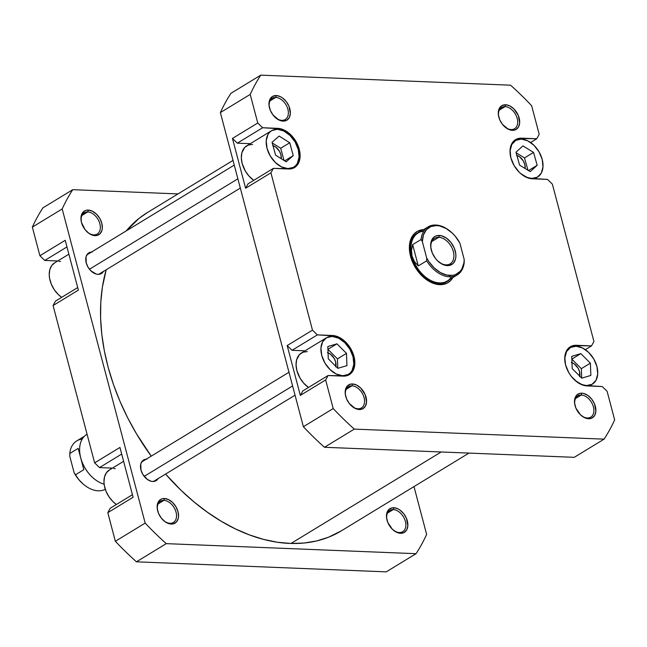 <?xml version="1.0" encoding="UTF-8"?>
<svg xmlns="http://www.w3.org/2000/svg" width="647" height="647" viewBox="0 0 647 647"><rect width="100%" height="100%" fill="white"/><g stroke="black" fill="none" stroke-linecap="round" stroke-linejoin="round"><path stroke-width="0.97" d="M393.23 509.585A12.447 8.314 58.7 0 0 386.963 519.945A12.447 8.314 -121.3 0 1 389.785 510.426A12.447 8.314 -121.3 0 1 393.23 509.585L387.456 513.103L393.23 509.585A12.447 8.314 -121.3 0 1 404.553 519.031A12.447 8.314 -121.3 0 1 402.741 531.688A12.447 8.314 -121.3 0 1 399.296 532.521L400.542 533.29A13.87 9.268 -121.3 0 1 393.239 530.047A13.87 9.268 -121.3 0 1 386.882 519.622A13.87 9.268 -121.3 0 1 393.788 507.725L393.23 509.585L393.788 507.725L391.872 507.887L388.71 509.65L386.841 513.063L386.542 517.608L387.86 522.598L392.365 529.254L396.401 532.158L400.542 533.29L404.173 532.473L406.737 529.828L407.845 525.776L406.478 518.409L403.744 513.742L400.008 510.103L397.937 508.849L393.788 507.725A13.87 9.268 -121.3 0 1 407.327 520.916A13.87 9.268 -121.3 0 1 400.542 533.29L399.296 532.521A12.447 8.314 -121.3 0 1 392.98 529.82A12.447 8.314 58.7 0 0 399.296 532.521A12.447 8.314 58.7 0 0 405.386 521.417A12.447 8.314 58.7 0 0 393.23 509.585M163.909 500.357A12.447 8.314 58.7 0 0 157.642 510.726A12.447 8.314 -121.3 0 1 160.464 501.199A12.447 8.314 -121.3 0 1 163.909 500.357L158.135 503.876L163.909 500.357A12.447 8.314 -121.3 0 1 175.232 509.812A12.447 8.314 -121.3 0 1 173.412 522.461A12.447 8.314 -121.3 0 1 169.967 523.302L171.22 524.062A13.87 9.268 -121.3 0 1 163.909 520.827A13.87 9.268 -121.3 0 1 157.561 510.394A13.87 9.268 -121.3 0 1 164.467 498.497L163.909 500.357L164.467 498.497L162.551 498.667L160.836 499.314L158.264 501.951L157.512 503.843L157.213 508.388L158.531 513.378L161.265 518.045L165.001 521.684L169.174 523.738L173.137 523.9L176.299 522.137L178.168 518.724L178.523 516.549L178.006 511.688L175.944 506.771L172.644 502.533L168.608 499.63L164.467 498.497A13.87 9.268 -121.3 0 1 178.006 511.688A13.87 9.268 -121.3 0 1 171.22 524.062L169.967 523.302A12.447 8.314 -121.3 0 1 163.659 520.6A12.447 8.314 58.7 0 0 169.967 523.302A12.447 8.314 58.7 0 0 176.057 512.198A12.447 8.314 58.7 0 0 163.909 500.357M87.701 211.941A12.447 8.314 58.7 0 0 81.441 222.309A12.447 8.314 -121.3 0 1 84.264 212.782A12.447 8.314 -121.3 0 1 87.701 211.941L81.934 215.459L87.701 211.941A12.447 8.314 -121.3 0 1 99.031 221.387A12.447 8.314 -121.3 0 1 97.212 234.044A12.447 8.314 -121.3 0 1 93.766 234.885L95.02 235.645A13.87 9.268 -121.3 0 1 87.709 232.41A13.87 9.268 -121.3 0 1 81.36 221.978A13.87 9.268 -121.3 0 1 88.259 210.081L87.701 211.941L88.259 210.081L86.342 210.251L84.628 210.898L82.064 213.534L80.956 217.594L81.473 222.455L85.064 229.628L88.801 233.268L92.966 235.322L96.937 235.484L100.091 233.721L101.967 230.308L102.323 228.132L101.805 223.272L99.735 218.354L96.435 214.117L92.408 211.213L88.259 210.081A13.87 9.268 -121.3 0 1 101.805 223.272A13.87 9.268 -121.3 0 1 95.02 235.645L93.766 234.885A12.447 8.314 -121.3 0 1 87.45 232.184A12.447 8.314 58.7 0 0 93.766 234.885A12.447 8.314 58.7 0 0 99.856 223.781A12.447 8.314 58.7 0 0 87.701 211.941M158.062 478.651A12.091 8.079 -121.3 0 1 156.097 480.672A12.091 8.079 -121.3 0 1 152.749 481.489A12.091 8.079 -121.3 0 1 141.75 472.31A12.091 8.079 -121.3 0 1 143.521 460.025A12.091 8.079 -121.3 0 1 146.222 459.208M103.334 271.514A12.091 8.079 -121.3 0 1 101.369 273.535A12.091 8.079 -121.3 0 1 98.029 274.352A12.091 8.079 -121.3 0 1 87.021 265.181A12.091 8.079 -121.3 0 1 88.793 252.888A12.091 8.079 -121.3 0 1 91.494 252.071M133.104 497.252L119.946 447.441L133.104 497.252L107.798 512.675L115.352 541.272A256.77 171.552 58.7 0 0 136.444 561.814L386.227 571.859L416.053 553.686L166.271 543.642A256.77 171.552 -121.3 0 1 145.179 523.099L62.185 208.949A256.77 171.552 -121.3 0 1 72.747 189.676L178.022 193.914L72.747 189.676L42.92 207.849A256.77 171.552 58.7 0 0 32.35 227.121L39.904 255.719L44.764 260.458L57.729 260.976L44.764 260.458L66.965 246.928L44.764 260.458L39.904 255.719L65.218 240.304L78.376 290.123L65.218 240.304L39.904 255.719L32.35 227.121L62.185 208.949L32.35 227.121A256.77 171.552 58.7 0 1 42.92 207.849L72.747 189.676A256.77 171.552 -121.3 0 0 62.185 208.949L145.179 523.099L115.352 541.272L145.179 523.099A256.77 171.552 -121.3 0 0 166.271 543.642L136.444 561.814L386.227 571.859L416.053 553.686L166.271 543.642L136.444 561.814A256.77 171.552 58.7 0 1 115.352 541.272L107.798 512.675L133.104 497.252M413.991 486.584L426.624 534.414A256.77 171.552 -121.3 0 1 416.053 553.686A256.77 171.552 -121.3 0 0 426.624 534.414L413.991 486.584M146.861 459.208L145.195 459.346L142.437 460.882L140.803 463.859L140.949 469.989L142.752 474.283L147.33 479.419L150.969 481.206L152.749 481.489L155.919 480.778L158.159 478.481M92.133 252.071L88.971 252.783L87.709 253.745L86.075 256.722L86.221 262.852L88.024 267.146L90.895 270.842L96.241 274.069L98.029 274.352L101.191 273.641L103.431 271.344M110.233 508.235L107.798 512.675L110.233 508.235L132.433 494.704L110.233 508.235M55.505 301.098L53.07 305.538L94.632 462.856L99.492 467.595L112.457 468.113L99.492 467.595L121.693 454.065L99.492 467.595L94.632 462.856L119.946 447.441L94.632 462.856L53.07 305.538L78.376 290.123L53.07 305.538L55.505 301.098L77.705 287.575L55.505 301.098M68.881 254.182L54.599 262.884A21.335 14.258 58.7 0 0 49.722 279.011A21.335 14.258 58.7 0 0 61.667 297.345L58.319 294.571L54.364 289.824L51.38 284.324L49.633 278.558L49.229 274.797L49.811 269.662L51.768 265.505L54.914 262.698M58.998 261.477L60.503 261.445M123.609 461.319L109.327 470.021A21.335 14.258 58.7 0 0 104.45 486.148A21.335 14.258 58.7 0 0 116.395 504.482L113.047 501.708L109.092 496.961L106.108 491.461L104.361 485.695L103.957 481.934L104.539 476.799L106.496 472.642L109.642 469.835M113.726 468.614L115.231 468.582M468.978 453.086L341.357 530.831A186.352 124.507 58.7 0 1 290.996 543.464L277.426 542.251L263.539 539.396L249.467 534.915L235.346 528.874L221.314 521.312L207.501 512.311L194.051 501.959L181.079 490.353L165.583 474.065A186.352 124.507 58.7 0 0 290.996 543.464L441.189 451.97L290.996 543.464L304.114 543.027L316.658 540.941L328.506 537.22L341.43 530.791M233.009 160.416L147.451 212.531A186.352 124.507 58.7 0 0 126.262 230.89L139.137 218.322L147.524 212.491M106.205 269.767A186.352 124.507 58.7 0 0 151.244 456.143L136.452 433.765L127.645 417.76L119.97 401.31L113.484 384.577L108.259 367.722L104.353 350.909L101.789 334.289L100.6 318.025L100.795 302.286L102.372 287.211L106.197 269.767M287.85 168.608L293.439 167.355L295.663 165.648L297.385 163.295L299.084 157.051L298.291 149.578L295.113 142L290.034 135.49L283.839 131.017L277.458 129.279A21.335 14.258 -121.3 0 1 296.868 145.478A21.335 14.258 -121.3 0 1 293.754 167.169A21.335 14.258 -121.3 0 1 287.85 168.608A21.335 14.258 -121.3 0 1 268.44 152.417A21.335 14.258 -121.3 0 1 271.554 130.726A21.335 14.258 -121.3 0 1 277.458 129.279L271.869 130.54L269.645 132.247L267.923 134.6L266.216 140.844L267.017 148.317L270.195 155.895L275.274 162.405L281.469 166.877L287.85 168.608M342.578 375.745L348.167 374.492L350.391 372.785L352.114 370.432L353.812 364.188L353.019 356.715L349.841 349.137L344.762 342.619L338.567 338.155L332.186 336.416A21.335 14.258 -121.3 0 1 351.596 352.615A21.335 14.258 -121.3 0 1 348.482 374.306A21.335 14.258 -121.3 0 1 342.578 375.745A21.335 14.258 -121.3 0 1 323.168 359.554A21.335 14.258 -121.3 0 1 326.282 337.863A21.335 14.258 -121.3 0 1 332.186 336.416L326.598 337.677L322.651 341.729L320.944 347.973L321.745 355.454L324.923 363.024L330.002 369.542L336.197 374.006L342.578 375.745M586.497 385.555L592.086 384.302L596.024 380.242L597.731 373.998L596.93 366.517L593.752 358.948L588.681 352.429L582.478 347.965L576.105 346.226A21.335 14.258 -121.3 0 1 595.515 362.425A21.335 14.258 -121.3 0 1 592.401 384.116A21.335 14.258 -121.3 0 1 586.497 385.555A21.335 14.258 -121.3 0 1 575.377 380.679L581.734 384.528L586.497 385.555M531.769 178.418L537.358 177.165L541.304 173.105L543.003 166.861L542.21 159.38L539.024 151.81L533.953 145.292L527.758 140.828L521.377 139.089A21.335 14.258 -121.3 0 1 540.787 155.288A21.335 14.258 -121.3 0 1 537.673 176.979A21.335 14.258 -121.3 0 1 531.769 178.418A21.335 14.258 -121.3 0 1 520.649 173.542L527.006 177.391L531.769 178.418M504.806 126.869A12.447 8.314 58.7 0 0 511.114 129.57A12.447 8.314 58.7 0 0 517.204 118.466A12.447 8.314 58.7 0 0 505.056 106.626A12.447 8.314 58.7 0 0 498.788 116.994A12.447 8.314 -121.3 0 1 501.611 107.467A12.447 8.314 -121.3 0 1 505.056 106.626L499.282 110.144L505.056 106.626A12.447 8.314 -121.3 0 1 516.379 116.072A12.447 8.314 -121.3 0 1 514.559 128.729A12.447 8.314 -121.3 0 1 511.114 129.57L512.367 130.33A13.87 9.268 -121.3 0 1 505.056 127.087A13.87 9.268 -121.3 0 1 498.708 116.662A13.87 9.268 -121.3 0 1 505.614 104.765L505.056 106.626L505.614 104.765L501.975 105.582L499.411 108.219L498.659 110.103L498.36 114.648L499.678 119.638L502.412 124.305L508.218 129.198L512.367 130.33L515.999 129.513L518.562 126.877L519.67 122.817L518.296 115.457L513.783 108.793L509.755 105.89L505.614 104.765A13.87 9.268 -121.3 0 1 519.153 117.956A13.87 9.268 -121.3 0 1 512.367 130.33L511.114 129.57A12.447 8.314 -121.3 0 1 504.797 126.869M581.257 395.042A12.447 8.314 58.7 0 0 574.989 405.41A12.447 8.314 -121.3 0 1 577.811 395.883A12.447 8.314 -121.3 0 1 581.257 395.042L575.482 398.56L581.257 395.042A12.447 8.314 -121.3 0 1 592.579 404.488A12.447 8.314 -121.3 0 1 590.76 417.145A12.447 8.314 -121.3 0 1 587.314 417.986L588.568 418.746A13.87 9.268 -121.3 0 1 581.265 415.503A13.87 9.268 -121.3 0 1 574.908 405.079A13.87 9.268 -121.3 0 1 581.815 393.182L581.257 395.042L581.815 393.182L579.898 393.344L576.736 395.107L574.868 398.52L574.568 403.073L575.879 408.055L580.391 414.711L584.419 417.614L588.568 418.746L592.199 417.93L594.763 415.293L595.871 411.233L594.504 403.874L591.762 399.199L588.026 395.56L583.861 393.505L581.815 393.182A13.87 9.268 -121.3 0 1 595.353 406.373A13.87 9.268 -121.3 0 1 588.568 418.746L587.314 417.986A12.447 8.314 -121.3 0 1 581.006 415.285A12.447 8.314 58.7 0 0 587.314 417.986A12.447 8.314 58.7 0 0 593.412 406.882A12.447 8.314 58.7 0 0 581.257 395.042M351.936 385.822A12.447 8.314 58.7 0 0 345.668 396.182A12.447 8.314 -121.3 0 1 348.49 386.663A12.447 8.314 -121.3 0 1 351.936 385.822L346.161 389.34L351.936 385.822A12.447 8.314 -121.3 0 1 363.258 395.268A12.447 8.314 -121.3 0 1 361.438 407.925A12.447 8.314 -121.3 0 1 357.993 408.767L359.247 409.527A13.87 9.268 -121.3 0 1 351.936 406.284A13.87 9.268 -121.3 0 1 345.587 395.859A13.87 9.268 -121.3 0 1 352.494 383.962L351.936 385.822L352.494 383.962L350.577 384.124L347.415 385.887L345.538 389.3L345.239 393.845L346.557 398.835L349.291 403.502L355.098 408.394L359.247 409.527L362.878 408.71L365.442 406.065L366.55 402.013L365.175 394.646L360.67 387.99L356.634 385.086L352.494 383.962A13.87 9.268 -121.3 0 1 366.032 397.153A13.87 9.268 -121.3 0 1 359.247 409.527L357.993 408.767A12.447 8.314 -121.3 0 1 351.685 406.057A12.447 8.314 58.7 0 0 357.993 408.767A12.447 8.314 58.7 0 0 364.083 397.662A12.447 8.314 58.7 0 0 351.936 385.822M275.727 97.406A12.447 8.314 58.7 0 0 269.467 107.766A12.447 8.314 -121.3 0 1 272.282 98.247A12.447 8.314 -121.3 0 1 275.727 97.406L269.961 100.924L275.727 97.406A12.447 8.314 -121.3 0 1 287.05 106.852A12.447 8.314 -121.3 0 1 285.238 119.509A12.447 8.314 -121.3 0 1 281.793 120.342L283.038 121.11A13.87 9.268 -121.3 0 1 275.735 117.867A13.87 9.268 -121.3 0 1 269.387 107.442A13.87 9.268 -121.3 0 1 276.285 95.546L275.727 97.406L276.285 95.546L272.654 96.363L270.09 98.999L269.338 100.883L269.039 105.429L270.357 110.419L273.091 115.085L278.897 119.978L283.038 121.11L286.678 120.293L289.241 117.649L290.349 113.597L288.974 106.229L286.241 101.563L282.504 97.923L280.434 96.67L276.285 95.546A13.87 9.268 -121.3 0 1 289.832 108.736A13.87 9.268 -121.3 0 1 283.038 121.11L281.793 120.342A12.447 8.314 -121.3 0 1 275.476 117.641A12.447 8.314 58.7 0 0 281.793 120.342A12.447 8.314 58.7 0 0 287.883 109.238A12.447 8.314 58.7 0 0 275.727 97.406M417.178 233.13A28.452 19.006 58.7 0 0 410.36 255.565A28.452 19.006 -121.3 0 1 416.725 233.397M446.325 281.995A28.452 19.006 -121.3 0 1 438.456 283.912A28.452 19.006 -121.3 0 1 423.704 277.474A28.452 19.006 58.7 0 0 438.456 283.912L439.701 284.672A29.875 19.96 -121.3 0 1 423.963 277.7A29.875 19.96 -121.3 0 1 410.279 255.233A29.875 19.96 -121.3 0 1 423.607 229.62L417.331 231.375L414.217 233.761L411.807 237.053L410.19 241.113L409.422 245.795L409.543 250.907L410.538 256.261L414.986 266.863L418.269 271.708L426.316 279.544L430.773 282.246L435.294 283.976L439.701 284.672L443.834 284.316L447.522 282.917L450.636 280.523L453.054 277.231M328.061 352.866A9.956 6.656 -121.3 0 1 335.882 366.388M272.977 145.607A9.956 6.656 -121.3 0 1 281.235 158.717L280.911 154.746L279.431 151.212L275.654 146.982L272.662 145.51M571.98 362.676A9.956 6.656 -121.3 0 1 579.801 376.19M516.864 155.401A9.956 6.656 -121.3 0 1 525.154 168.519L524.83 164.556L523.342 161.022L519.565 156.792L516.573 155.32M294.579 167.5A22.047 14.735 -121.3 0 0 297.798 145.09A22.047 14.735 -121.3 0 0 277.741 128.349L276.18 129.295L277.741 128.349L262.625 127.742L237.312 143.165L262.625 127.742L257.765 123.011L232.451 138.426L237.312 143.165L250.276 143.683L237.312 143.165L232.451 138.426L245.609 188.245L248.052 183.805L245.609 188.245L232.451 138.426L257.765 123.011L250.203 94.413A256.77 171.552 -121.3 0 1 260.773 75.141L510.556 85.186A256.77 171.552 -121.3 0 1 531.648 105.728L539.202 134.325L536.767 138.765L518.603 138.426L515.877 139.461L513.581 141.224L510.604 146.651L510.038 150.104L510.863 157.828L514.147 165.656L519.395 172.393L522.509 175.013L529.133 178.281L547.508 179.405L552.368 184.144L593.93 341.462L591.495 345.902L573.331 345.563L570.605 346.598L568.309 348.361L565.332 353.788L564.766 357.241L565.591 364.965L568.875 372.793L571.301 376.368L577.237 382.151L583.861 385.418L602.236 386.542L607.096 391.281L614.65 419.879A256.77 171.552 -121.3 0 1 604.08 439.151L354.297 429.107A256.77 171.552 -121.3 0 1 333.205 408.556L325.651 379.959L328.086 375.519L346.25 375.867L348.976 374.831L351.272 373.06L354.249 367.633L354.815 364.18L353.99 356.457L350.706 348.628L345.466 341.899L342.344 339.271L335.72 336.003L317.353 334.879L312.493 330.148L270.923 172.822L273.358 168.382L291.522 168.73L294.248 167.694L296.544 165.931L299.521 160.505L300.087 157.051L299.262 149.32L297.903 145.34L293.56 137.924L287.616 132.134L280.992 128.866L262.625 127.742L257.765 123.011L250.203 94.413L220.376 112.586L303.378 426.729A256.77 171.552 58.7 0 0 324.47 447.279L574.253 457.324L324.47 447.279L354.297 429.107L604.08 439.151L574.253 457.324L604.08 439.151A256.77 171.552 -121.3 0 0 614.65 419.879L607.096 391.281L602.236 386.542L587.12 385.935A22.047 14.735 -121.3 0 1 567.063 369.202A22.047 14.735 -121.3 0 1 570.282 346.784A22.047 14.735 -121.3 0 1 576.38 345.296L574.827 346.242L576.38 345.296L591.495 345.902L585.333 349.655L591.495 345.902L593.93 341.462L552.368 184.144L547.508 179.405L532.392 178.798A22.047 14.735 -121.3 0 1 512.335 162.065A22.047 14.735 -121.3 0 1 515.554 139.647A22.047 14.735 -121.3 0 1 521.652 138.159L520.099 139.105L521.652 138.159L536.767 138.765L530.605 142.518L536.767 138.765L539.202 134.325L531.648 105.728A256.77 171.552 -121.3 0 0 510.556 85.186L260.773 75.141L230.947 93.314A256.77 171.552 58.7 0 0 220.376 112.586L303.378 426.729L333.205 408.556L325.651 379.959L300.337 395.382L302.78 390.942L300.337 395.382L287.179 345.563L300.337 395.382L325.651 379.959L328.086 375.519L302.78 390.942L328.086 375.519L343.201 376.125A22.047 14.735 -121.3 0 0 349.307 374.637L349.283 374.653A22.047 14.735 -121.3 0 0 352.526 352.219A22.047 14.735 -121.3 0 0 332.461 335.486L330.908 336.432L332.461 335.486L317.353 334.879L312.493 330.148L270.923 172.822L245.609 188.245L270.923 172.822L273.358 168.382L248.052 183.805L273.358 168.382L288.473 168.988A22.047 14.735 -121.3 0 0 294.579 167.5L294.555 167.516M271.554 130.726L246.693 145.866A21.335 14.258 58.7 0 0 241.816 161.993A21.335 14.258 58.7 0 0 253.761 180.327L249.006 176.081L245.334 171.034L242.156 163.465L241.323 157.779L241.905 152.643L244.784 147.387L248.286 145.09L252.597 144.427M305.004 350.82L292.04 350.302L287.179 345.563L312.493 330.148L287.179 345.563L292.04 350.302L317.353 334.879L292.04 350.302L305.004 350.82M326.282 337.863L301.421 353.003A21.335 14.258 58.7 0 0 296.544 369.13A21.335 14.258 58.7 0 0 308.49 387.464L303.734 383.218L300.062 378.171L296.884 370.602L296.051 364.916L296.633 359.781L299.512 354.524L303.014 352.227L307.325 351.564M230.947 93.314L260.773 75.141A256.77 171.552 -121.3 0 0 250.203 94.413L220.376 112.586A256.77 171.552 58.7 0 1 230.947 93.314M303.378 426.729A256.77 171.552 58.7 0 0 324.47 447.279L354.297 429.107A256.77 171.552 -121.3 0 1 333.205 408.556L303.378 426.729M452.835 277.612A29.875 19.96 -121.3 0 1 439.701 284.672L438.456 283.912A28.452 19.006 58.7 0 0 446.77 281.704M521.377 139.089L515.788 140.35L511.842 144.402L510.135 150.646L510.718 157.229A21.335 14.258 -121.3 0 1 515.473 140.528A21.335 14.258 -121.3 0 1 521.377 139.089M519.598 165.098L515.966 152.223L522.938 145.882L533.54 152.417L537.18 165.292L530.208 171.625L519.598 165.098L515.966 152.223L522.938 145.882L533.54 152.417L524.499 157.925L516.112 152.757L524.499 157.925L533.54 152.417L537.18 165.292L528.502 170.573L537.18 165.292L530.208 171.625L519.598 165.098M576.105 346.226L570.517 347.479L566.57 351.539L564.863 357.783L565.446 364.366A21.335 14.258 -121.3 0 1 570.201 347.665A21.335 14.258 -121.3 0 1 576.105 346.226M572.207 368.636L571.738 356.368L580.828 353.626L590.387 363.145L590.865 375.414L581.774 378.155L572.207 368.636L571.738 356.368L580.828 353.626L571.843 359.101L580.828 353.626L590.387 363.145L581.346 368.653L571.843 359.19L581.346 368.653L590.387 363.145L590.865 375.414L581.774 378.155L572.207 368.636M328.28 358.802L327.827 346.541L336.933 343.824L346.485 353.367L346.938 365.62L337.831 368.337L328.28 358.802L327.827 346.541L336.933 343.824L327.932 349.307L336.933 343.824L346.485 353.367L337.443 358.875L327.932 349.372L337.443 358.875L346.485 353.367L346.938 365.62L337.831 368.337L328.28 358.802M275.573 155.134L272.072 142.267L279.148 136.072L289.735 142.752L293.237 155.628L286.16 161.815L275.573 155.134L272.072 142.267L279.148 136.072L289.735 142.752L280.693 148.26L272.258 142.938L280.693 148.26L289.735 142.752L293.237 155.628L284.64 160.86L293.237 155.628L286.16 161.815L275.573 155.134M527.984 170.258L524.499 157.925L527.984 170.258M581.718 378.099L581.346 368.653L581.718 378.099M571.301 362.457L574.293 363.929L578.07 368.159L579.558 371.693L579.672 376.74M284.017 160.464L280.693 148.26L284.017 160.464M337.791 368.297L337.443 358.875L337.791 368.297M327.39 352.647L330.382 354.119L334.159 358.349L335.639 361.883L335.753 366.93M84.401 436.256L76.742 440.922A28.096 18.771 58.7 0 0 69.779 453.507L78.19 448.379L83.819 469.69L75.416 474.817A28.096 18.771 58.7 0 0 98.198 490.806A28.096 18.771 -121.3 0 1 83.398 484.247A28.096 18.771 -121.3 0 1 75.416 474.817L74.122 472.722A27.101 18.108 58.7 0 0 83.051 483.948A27.101 18.108 58.7 0 0 83.228 484.093M82.201 439.095A28.096 18.771 -121.3 0 0 69.779 453.507L69.803 456.37L74.122 472.722L69.803 456.37L69.779 453.507L78.19 448.379L80.762 458.003A28.096 18.771 -121.3 0 1 80.503 456.952A28.096 18.771 58.7 0 0 80.519 457.033A28.096 18.771 58.7 0 0 80.762 458.003L83.819 469.69L80.762 458.003A28.096 18.771 58.7 0 0 93.394 478.157A28.096 18.771 58.7 0 0 93.451 478.214A28.096 18.771 -121.3 0 1 80.762 458.003L83.819 469.69L75.416 474.817L74.122 472.722L78.788 479.629L83.107 483.996M451.541 276.762A28.096 18.771 -121.3 0 1 439.499 282.901L439.353 283.362A28.452 19.006 -121.3 0 1 413.473 261.768A28.452 19.006 -121.3 0 1 417.63 232.847A28.452 19.006 -121.3 0 1 420.372 231.594A28.452 19.006 58.7 0 0 412.657 259.714A28.452 19.006 58.7 0 0 439.353 283.362L438.456 283.912L439.499 282.901A28.096 18.771 58.7 0 0 447.271 281L457.259 274.918A28.096 18.771 -121.3 0 0 464.222 262.334L464.198 259.463A27.101 18.108 -121.3 0 1 449.875 275.509L449.487 276.811A28.096 18.771 58.7 0 0 464.222 262.334L464.198 259.463L463.907 262.957L461.869 268.966L460.171 271.344L455.609 274.571L452.851 275.339L446.737 275.088L440.292 272.516L434.129 267.85L428.832 261.542L426.672 257.959L422.354 241.606L423.429 234.926L426.381 229.725L430.942 226.507L436.676 225.56L439.814 225.981L446.26 228.561L452.423 233.219L455.213 236.204L459.88 243.11L464.198 259.463L459.88 243.11A27.101 18.108 -121.3 0 0 450.951 231.893L450.603 231.594A28.096 18.771 58.7 0 0 435.803 225.027A28.096 18.771 -121.3 0 1 450.773 231.739M457.259 274.918A28.096 18.771 -121.3 0 1 449.487 276.811A28.096 18.771 -121.3 0 1 426.697 260.822L418.286 265.941L414.371 261.404L412.066 256.18L411.492 250.502L412.657 244.631L421.068 239.511A28.096 18.771 -121.3 0 1 428.023 226.927L418.035 233.009A28.096 18.771 58.7 0 0 412.066 256.18L411.492 250.502L412.657 244.631L418.286 265.941L412.657 244.631L421.068 239.511L422.354 241.606L426.672 257.959L426.697 260.822L418.286 265.941L414.371 261.404L412.066 256.18A28.096 18.771 58.7 0 0 439.499 282.901A28.096 18.771 -121.3 0 1 412.066 256.18A28.096 18.771 -121.3 0 1 423.761 231.165M446.009 264.849A14.938 9.98 58.7 0 0 453.321 251.529A14.938 9.98 58.7 0 0 438.739 237.32L439.289 235.459A16.361 10.926 -121.3 0 1 455.262 251.02A16.361 10.926 -121.3 0 1 447.263 265.61L446.009 264.849A14.938 9.98 -121.3 0 1 438.383 261.566A14.938 9.98 58.7 0 0 446.009 264.849L447.263 265.61L449.519 265.416L453.248 263.337L455.456 259.31L455.876 256.754L455.812 253.947L454.259 248.068L451.032 242.56L446.624 238.266L441.707 235.84L437.032 235.654L435.01 236.422L433.304 237.732L431.096 241.76L430.74 247.122L432.293 253.001L435.52 258.509L437.615 260.854L442.37 264.283L447.263 265.61A16.361 10.926 -121.3 0 1 438.642 261.792A16.361 10.926 -121.3 0 1 431.145 249.491A16.361 10.926 -121.3 0 1 439.289 235.459L438.739 237.32A14.938 9.98 -121.3 0 1 452.326 248.658A14.938 9.98 -121.3 0 1 450.142 263.847A14.938 9.98 -121.3 0 1 446.009 264.849M431.808 241.541L438.739 237.32L431.808 241.541M431.226 249.823A14.938 9.98 -121.3 0 1 434.598 238.331A14.938 9.98 -121.3 0 1 438.739 237.32A14.938 9.98 58.7 0 0 431.226 249.823M439.353 283.362A28.452 19.006 58.7 0 0 449.6 279.577A28.452 19.006 -121.3 0 1 447.231 281.445A28.452 19.006 -121.3 0 1 439.353 283.362M428.023 226.927A28.096 18.771 -121.3 0 1 435.803 225.027A28.096 18.771 58.7 0 0 421.068 239.511L422.354 241.606A27.101 18.108 -121.3 0 1 450.951 231.893M426.697 260.822A28.096 18.771 58.7 0 0 449.487 276.811L449.875 275.509A27.101 18.108 -121.3 0 1 426.672 257.959L426.697 260.822M104.127 484.191A28.452 19.006 -121.3 0 1 93.516 478.262A28.452 19.006 -121.3 0 1 80.487 456.871A28.452 19.006 -121.3 0 1 87.07 434.218L86.771 434.396A28.452 19.006 58.7 0 0 81.587 460.656A28.452 19.006 58.7 0 0 104.127 484.191M98.198 490.806A28.096 18.771 58.7 0 0 105.291 489.294A28.096 18.771 -121.3 0 1 98.198 490.806M292.606 385.952L144.176 476.37L292.606 385.952M237.878 178.815L89.448 269.233L237.878 178.815M387.035 520.261L386.882 519.622M392.737 529.618L393.239 530.047M157.714 511.041L157.561 510.394M163.416 520.398L163.909 520.827M81.506 222.617L81.36 221.978M87.208 231.982L87.709 232.41M291.037 168.827L293.746 167.177M345.765 375.964L348.474 374.314M589.271 386.024L592.385 384.124M534.543 178.887L537.657 176.987M498.853 117.301L498.708 116.662M504.555 126.658L505.056 127.087M575.062 405.718L574.908 405.079M580.763 415.075L581.265 415.503M345.733 396.498L345.587 395.859M351.434 405.855L351.936 406.284M269.532 108.081L269.387 107.442M275.234 117.439L275.735 117.867M410.433 255.88L410.279 255.233M423.462 277.272L423.963 277.7M512.756 142.186L515.473 140.528M567.476 349.323L570.201 347.665M431.298 250.13L431.145 249.491M438.14 261.364L438.642 261.792M295.048 395.196L153.396 481.489M288.983 372.243L141.556 462.047M240.32 188.059L98.667 274.352M234.254 165.106L86.827 254.91"/></g></svg>
